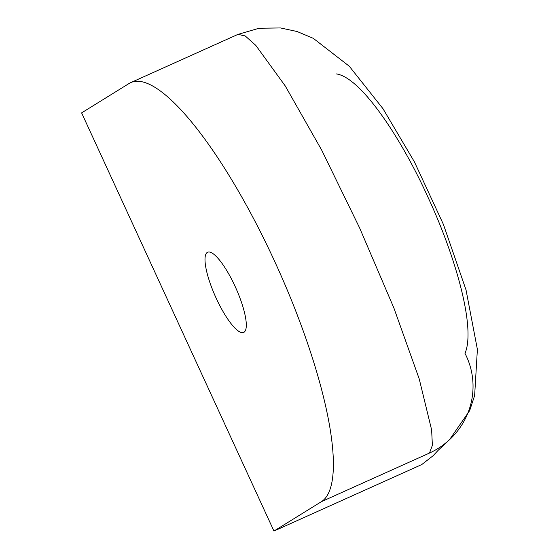 <?xml version="1.0" encoding="UTF-8"?>
<svg xmlns="http://www.w3.org/2000/svg" width="559" height="559" viewBox="0 0 559 559"><rect width="100%" height="100%" fill="white"/><g stroke="black" fill="none" stroke-linecap="round" stroke-linejoin="round"><path stroke-width="0.84" d="M273.952 531.05L81.614 112.883L129.038 83.522A230.259 57.954 65.8 0 1 274.881 261.85A230.259 57.954 65.8 0 1 321.369 501.689L273.952 531.05L81.614 112.883L129.038 83.522A230.259 57.954 -114.2 0 1 130.743 82.613A230.259 57.954 -114.2 0 1 276.474 265.336A230.259 57.954 -114.2 0 1 321.369 501.689L273.952 531.05L421.752 464.564L273.952 531.05M207.298 252.409A43.958 11.061 -114.2 0 0 216.172 298.199A43.958 11.061 -114.2 0 0 244.01 332.242A43.958 11.061 -114.2 0 0 235.136 286.453A43.958 11.061 -114.2 0 0 207.298 252.409A43.958 11.061 -114.2 0 0 215.865 297.535A43.958 11.061 -114.2 0 0 243.689 332.416A43.958 11.061 -114.2 0 0 244.01 332.242A43.958 11.061 -114.2 0 0 235.444 287.123A43.958 11.061 -114.2 0 0 207.62 252.242A43.958 11.061 -114.2 0 0 207.298 252.409L207.969 252.109L207.298 252.409M336.448 73.928C361.282 77.603 401.551 138.814 427.817 196.88C454.767 254.513 476.184 327.42 464.99 353.386A75.102 73.194 172.8 0 1 450.351 438.92A75.102 73.194 172.8 0 1 429.48 453.063L321.369 501.689L429.48 453.063A75.102 73.194 -7.2 0 0 450.428 438.85M421.752 464.564L433.029 455.795M238.015 34.365L245.205 35.937L255.784 45.356L285.272 85.988L321.677 150.098L359.619 227.932L393.906 308.051L419.229 378.939L431.632 429.941L432.38 445.334L429.48 453.063L432.38 445.334L431.632 429.941L419.229 378.939L393.906 308.051L359.619 227.932L321.677 150.098L285.272 85.988L255.784 45.356L245.205 35.937L238.015 34.365M432.952 455.927L438.095 450.365L449.499 439.716L469.707 410.551L474.64 395.534L477.386 349.396L466.031 289.939L443.385 224.355L414.352 161.754L382.971 108.677L349.27 66.228L313.25 38.305L296.976 31.493L280.478 27.95L259.069 28.243L238.008 34.365L130.743 82.613"/></g></svg>
